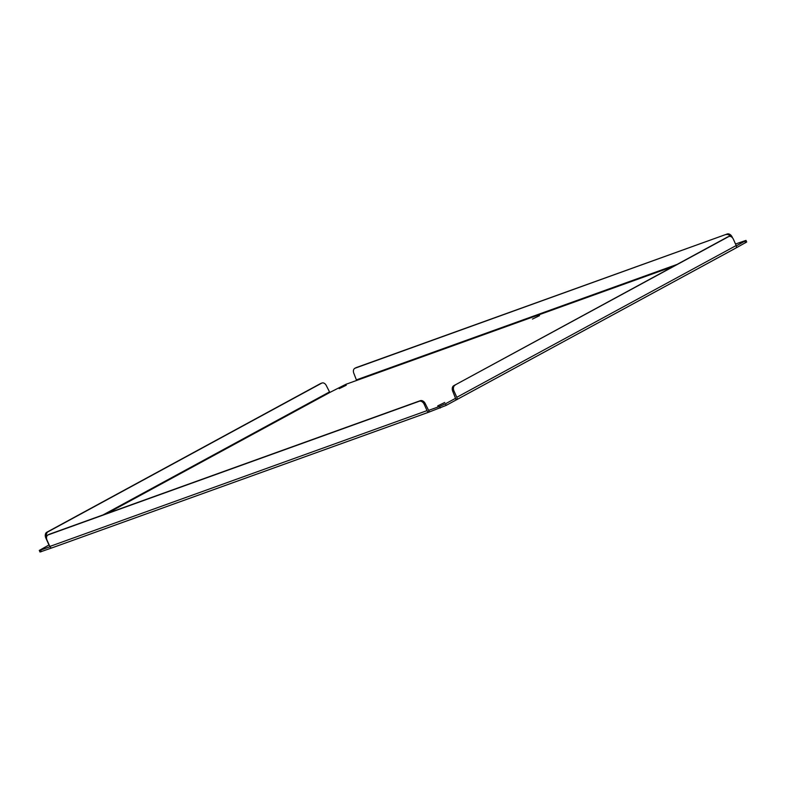 <?xml version="1.0" encoding="UTF-8"?>
<svg xmlns="http://www.w3.org/2000/svg" width="786" height="786" viewBox="0 0 786 786"><rect width="100%" height="100%" fill="white"/><g stroke="black" fill="none" stroke-linecap="round" stroke-linejoin="round"><path stroke-width="1.18" d="M444.748 402.481L437.694 405.91L444.748 402.481M539.491 315.648L532.436 319.077L539.491 315.648M346.243 385.238L339.188 388.667L346.243 385.238M735.519 244.014L745.983 240.398L746.7 242L735.902 248.022M446.183 405.38L445.466 403.788L455.467 398.355L456.185 399.946L446.183 405.38L429.402 411.943A2.299 1.611 -109.8 0 1 429.235 412.021A2.299 1.611 -109.8 0 1 427.034 410.626L49.842 546.447A2.299 1.611 70.2 0 0 52.053 547.842A2.299 1.611 70.2 0 0 52.21 547.773L429.077 412.06M51.886 547.881L40.017 552.008L39.3 550.416L49.154 544.894M745.983 240.398L744.873 241.174L745.59 242.766M731.904 237.225L732.179 237.077A4.608 3.272 -118.5 0 0 727.217 233.992L355.125 368.182A4.608 3.272 -118.5 0 0 354.8 368.329A4.608 3.272 -118.5 0 0 353.906 373.488L356.598 380.463L345.761 384.364L329.815 392.46L326.416 385.798A4.608 3.223 -109.8 0 0 321.995 383.018L320.826 383.44A4.608 3.223 70.2 0 0 320.511 383.578L46.806 532.24A4.608 3.223 70.2 0 0 45.824 537.978L48.644 544.266A2.299 1.631 61.5 0 0 49.056 544.953M41.363 551.674L40.656 550.082L39.3 550.416M40.656 550.082L49.98 546.722M429.402 411.943L428.684 410.351L439.521 406.45L440.239 408.042M445.466 403.788L439.521 406.45M456.489 399.779L735.588 248.189A2.299 1.631 -118.5 0 0 735.755 248.121A2.299 1.631 -118.5 0 0 736.197 245.537L733.387 239.249A4.608 3.223 -109.8 0 0 728.976 236.468A4.608 3.223 -109.8 0 0 728.661 236.606L453.777 385.69A4.608 3.223 70.2 0 0 452.805 391.428L453.974 391.006L456.794 397.294A2.299 1.631 61.5 0 1 456.342 399.877A2.299 1.631 61.5 0 1 456.185 399.946M736.305 245.821L744.873 241.174M732.179 237.077L732.542 237.873M727.217 233.992L356.205 367.593A4.608 3.272 -118.5 0 0 355.881 367.74A4.608 3.272 -118.5 0 0 355.586 367.927M47.926 535.001A4.608 3.272 61.5 0 1 48.251 534.853L49.331 534.264A4.608 3.272 -118.5 0 0 49.007 534.411L47.926 535.001A4.608 3.272 61.5 0 0 47.032 540.159L49.842 546.447M48.251 534.853L419.252 401.263A4.608 3.272 61.5 0 1 424.224 404.338L427.034 410.626M49.331 534.264L420.333 400.673A4.608 3.272 61.5 0 1 425.305 403.749L428.606 410.38M455.546 398.315L452.805 391.428M453.974 391.006A4.608 3.223 -109.8 0 1 454.956 385.268M726.126 234.582A4.608 3.272 61.5 0 1 730.351 236.399M320.511 383.578L321.68 383.155A4.608 3.223 -109.8 0 1 321.995 383.018M321.68 383.155L47.975 531.817A4.608 3.223 70.2 0 0 46.669 536.642M453.777 385.69L727.482 237.038A4.608 3.223 -109.8 0 1 727.797 236.891A4.608 3.223 -109.8 0 1 728.131 236.802M736.197 245.537L456.794 397.294M356.598 380.463L673.523 266.336M106.876 513.543L329.815 392.46M45.824 537.978L46.512 537.732M424.224 404.338L425.305 403.749M356.716 379.776L677.06 264.42M103.094 514.909L329.226 392.086M355.125 368.182L356.205 367.593M47.975 531.817L46.806 532.24M420.333 400.673L419.252 401.263M727.482 237.038L728.661 236.606M429.235 412.021L52.053 547.842M735.755 248.121L456.342 399.877M354.8 368.329L355.881 367.74M727.797 236.891L728.976 236.468"/></g></svg>
